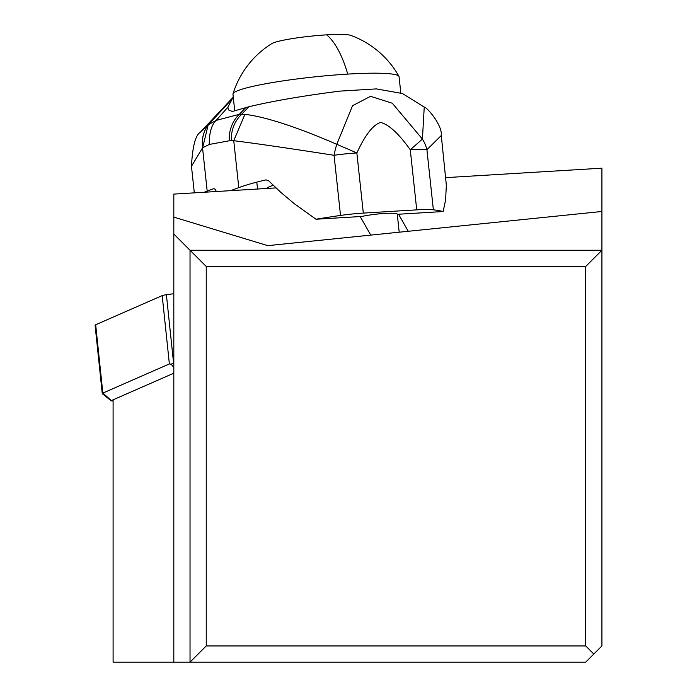 <?xml version="1.0" encoding="UTF-8"?>
<svg xmlns="http://www.w3.org/2000/svg" width="697" height="697" viewBox="0 0 697 697"><rect width="100%" height="100%" fill="white"/><g stroke="black" fill="none" stroke-linecap="round" stroke-linejoin="round"><path stroke-width="1.05" d="M206.242 645.936L206.242 266.472L190.028 250.258L601.92 250.258L601.92 645.936L585.707 662.15L190.028 662.15L206.242 645.936L585.707 645.936L585.707 266.472L601.92 250.258L601.92 168.177L445.81 177.63M113.097 400.958A4.862 0.505 -6 0 1 112.592 400.958A4.862 0.505 -6 0 1 111.198 400.801A4.862 0.505 -6 0 1 111.389 400.575L173.814 373.2L113.097 399.825L113.097 662.15L190.028 662.15L190.028 250.258L173.814 234.035L173.814 217.124L267.735 245.64L601.92 211.479M275.951 187.911L173.814 194.097L173.814 217.124M398.571 214.232L408.233 231.282M370.778 235.107L360.183 216.558M593.809 654.039L585.707 645.936M173.814 662.15L173.814 234.035M206.242 266.472L585.707 266.472M400.766 92.727L399.085 76.731A83.518 8.686 174 0 0 398.963 76.356A83.518 8.686 174 0 0 347.733 74.1A83.518 8.686 174 0 0 233.007 93.799A83.518 8.686 174 0 0 232.972 94.191L234.706 110.736M398.963 76.356A90.81 90.81 0 0 0 350.617 35.347A40.539 4.217 174 0 0 326.675 34.85A40.539 4.217 174 0 0 271.769 43.632A90.81 90.81 0 0 0 233.007 93.799M204.247 192.259A162.166 17.686 -6.1 0 1 207.183 191.1L202.539 147.816L191.466 166.313L194.315 192.86M216.314 191.527A8.111 3.163 -93.5 0 0 213.7 188.721A8.111 3.163 -93.5 0 0 213.334 188.8L207.183 191.1M340.519 215.434L334.063 155.292A32.437 10.734 100.4 0 1 336.799 144.305L356.855 152.948A32.437 3.537 173.9 0 0 334.063 155.292C286.937 147.973 253.499 143.12 233.748 140.716L238.783 187.632A162.166 17.686 -6.1 0 1 266.019 179.87L268.572 180.723L281.03 192.564L294.422 203.777L315.976 219.233A162.166 17.686 -6.1 0 1 340.519 215.434A32.437 3.537 -6.1 0 1 363.311 213.099L416.728 209.858A32.437 3.537 -6.1 0 1 433.368 209.814A162.166 17.686 -6.1 0 1 443.161 211.531L397.281 214.31M238.783 187.632L230.69 190.656M273.224 185.324A68.916 7.519 173.9 0 0 266.454 188.486M244.926 114.299L241.632 114.238C234.532 121.269 231.09 129.999 231.299 140.419L233.748 140.716L244.926 114.299C266.088 116.983 296.713 126.985 336.799 144.305L352.543 105.709L370.543 96.308L392.298 103.243L422.417 139.078A32.437 28.821 57.5 0 1 426.921 149.716L441.288 135.506L446.341 185.236L445.601 199.978L443.161 211.531M397.22 214.31A20.274 2.213 173.9 0 0 397.264 214.136A20.274 2.213 173.9 0 0 384.064 213.474A20.274 2.213 173.9 0 0 361.909 216.453L315.976 219.233M433.368 209.814L426.921 149.716A32.437 3.537 173.9 0 0 410.272 149.768L422.417 139.078L424.238 107.103M231.299 140.419L209.266 144.453L202.653 147.747A32.437 29.257 -121.3 0 1 208.368 124.737L208.325 124.763A32.437 29.257 58.7 0 0 202.618 147.773L208.211 124.841L200.274 132.273C195.421 135.288 192.485 146.631 191.466 166.313M232.336 98.747L227.893 107.155L228.433 109.899L232.336 111.476L248.942 106.746L241.632 114.238L239.28 114.325L216.192 120.389L208.368 124.737L232.389 98.686L208.211 124.841M232.389 98.686L233.329 97.658M248.942 106.746C272.605 101.074 302.855 95.872 339.683 91.133L376.354 88.902L402.465 93.529M227.893 107.155L216.192 120.389C211.496 124.798 209.187 132.813 209.266 144.453M173.814 293.707L166.4 294.726A6.491 0.671 174 0 0 162.192 295.606L95.672 324.767A12.973 1.35 174 0 0 95.08 325.246L102.259 393.578A12.973 1.35 174 0 0 102.346 393.718L111.198 400.801M111.389 400.575L102.851 393.099L169.371 363.93L171.035 364.217L173.579 363.05L166.4 294.726M171.035 364.217L173.814 367.275M95.672 324.767L102.851 393.099A12.973 1.35 174 0 0 102.259 393.578M347.733 74.1A90.81 35.39 -93.5 0 0 326.675 34.85M214.075 188.756L213.334 188.8M363.311 213.099L356.855 152.948C365.237 134.843 373.165 124.676 380.64 122.437C388.874 124.51 398.754 133.624 410.272 149.768L416.728 209.858M229.287 140.358A32.437 29.858 90.4 0 1 239.28 114.325L245.753 107.582M162.192 295.606L169.371 363.93M256.801 182.135L257.524 189.026M200.274 132.273L233.277 97.092M441.288 135.506C442.56 125.007 426.207 106.423 424.246 107.094L402.23 93.398M397.264 214.136L399.198 232.206"/></g></svg>
